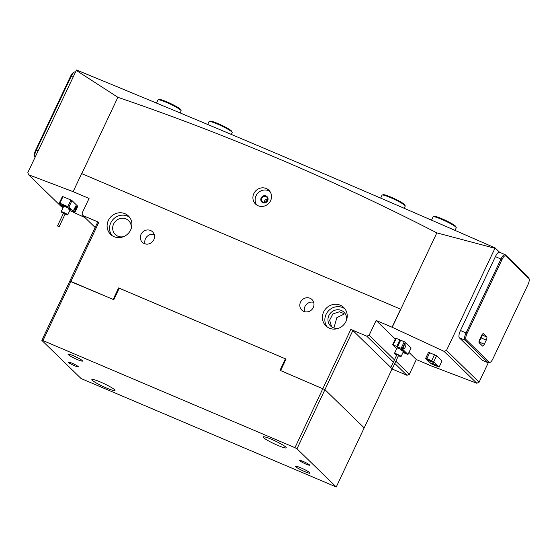 <?xml version="1.0" encoding="UTF-8"?>
<svg xmlns="http://www.w3.org/2000/svg" width="557" height="557" viewBox="0 0 557 557"><rect width="100%" height="100%" fill="white"/><g stroke="black" fill="none" stroke-linecap="round" stroke-linejoin="round"><path stroke-width="0.84" d="M266.037 195.946A3.753 3.523 134.2 0 1 267.715 200.708A3.753 3.523 134.2 0 1 262.848 202.685A3.753 3.523 134.2 0 1 261.17 197.923A3.753 3.523 134.2 0 1 266.037 195.946M263.217 202.316A3.203 3.008 -45.8 0 0 266.81 197.15A3.203 3.008 -45.8 0 0 262.062 197.777A3.203 3.008 -45.8 0 0 263.217 202.316M266.288 188.524A9.601 9.03 134.2 0 1 268.906 190.257A9.601 9.03 134.2 0 1 269.748 202.149A9.601 9.03 134.2 0 1 258.135 205.763A9.601 9.03 134.2 0 1 255.51 204.022A9.601 9.03 134.2 0 1 254.674 192.137A9.601 9.03 134.2 0 1 266.288 188.524M256.728 205.011A9.601 9.03 134.2 0 1 257.411 193.648A9.601 9.03 134.2 0 1 268.516 190.696A9.601 9.03 134.2 0 1 269.922 191.448M303.802 311.398A7.318 6.879 -45.8 0 0 312.644 308.641A7.318 6.879 -45.8 0 0 312.004 299.589A7.318 6.879 -45.8 0 0 310.012 298.26A7.318 6.879 -45.8 0 0 301.163 301.017A7.318 6.879 -45.8 0 0 301.803 310.075A7.318 6.879 -45.8 0 0 303.802 311.398M144.319 243.618A7.318 6.879 -45.8 0 0 153.161 240.861A7.318 6.879 -45.8 0 0 152.527 231.809A7.318 6.879 -45.8 0 0 150.529 230.48A7.318 6.879 -45.8 0 0 141.68 233.237A7.318 6.879 -45.8 0 0 142.32 242.295A7.318 6.879 -45.8 0 0 144.319 243.618M114.081 236.683A12.804 12.038 -45.8 0 0 129.558 231.858A12.804 12.038 -45.8 0 0 128.444 216.012A12.804 12.038 -45.8 0 0 124.949 213.693A12.804 12.038 -45.8 0 0 109.464 218.518A12.804 12.038 -45.8 0 0 110.585 234.365A12.804 12.038 -45.8 0 0 114.081 236.683M129.579 217.3A12.804 12.038 -45.8 0 0 127.407 216.081A12.804 12.038 -45.8 0 0 112.465 220.175A12.804 12.038 -45.8 0 0 111.901 235.465M329.382 328.184A12.804 12.038 -45.8 0 0 344.86 323.359A12.804 12.038 -45.8 0 0 343.746 307.513A12.804 12.038 -45.8 0 0 340.25 305.194A12.804 12.038 -45.8 0 0 324.766 310.019A12.804 12.038 -45.8 0 0 325.887 325.866A12.804 12.038 -45.8 0 0 329.382 328.184M344.88 308.801A12.804 12.038 -45.8 0 0 342.701 307.582A12.804 12.038 -45.8 0 0 327.767 311.676A12.804 12.038 -45.8 0 0 327.203 326.966M333.915 327.976L336.853 317.657L344.122 314.085L343.892 313.57L339.422 311.767L332.842 313.953L329.633 320.191L331.631 326.841M338.983 328.129A9.601 9.03 134.2 0 1 333.19 327.704A9.601 9.03 134.2 0 1 330.573 325.963A9.601 9.03 134.2 0 1 329.73 314.078A9.601 9.03 134.2 0 1 341.344 310.458A9.601 9.03 134.2 0 1 343.968 312.199A9.601 9.03 134.2 0 1 346.357 320.547M123.682 236.628A9.601 9.03 134.2 0 1 117.896 236.203A9.601 9.03 134.2 0 1 115.271 234.462A9.601 9.03 134.2 0 1 114.436 222.577A9.601 9.03 134.2 0 1 126.042 218.957A9.601 9.03 134.2 0 1 128.667 220.697A9.601 9.03 134.2 0 1 131.055 229.045M265.675 202.282A1.922 1.803 134.2 0 1 267.437 200.471M113.155 299.408L69.75 281.201L70.92 281.466L42.973 340.592L41.824 340.348L81.078 378.544L336.247 486.992L296.992 448.796L294.952 447.682L350.826 329.41L352.866 330.524L324.919 389.649L280.617 370.579L286.047 359.077L118.592 287.913L113.182 299.429M41.824 340.348L97.698 222.076L98.847 222.32L82.896 215.545L95.15 227.465M82.896 215.545L82.074 213.22L89.064 198.438L73.113 191.664L28.553 174.738L27.85 172.531L76.497 70.008A2619.717 305.647 25.3 0 1 495.131 247.928L499.601 252.279M395.289 339.088L376.128 320.442L392.079 327.224L443.999 351.307L446.491 350.457L495.131 247.928M446.491 350.457L479.09 382.179L488.231 362.837M81.788 173.659L117.882 97.308C227.326 134.669 333.65 179.855 436.848 232.868L392.191 327.335M494.797 248.262L436.848 232.868M117.882 97.308L76.156 70.335M28.553 174.738L61.388 206.689L63.15 207.503M74.596 212.802L85.054 217.641M479.09 382.179L476.834 383.258L443.999 351.307M432.295 366.276L476.834 383.258M393.388 362.092L366.771 336.191L350.826 329.41M366.771 336.191L369.145 335.223L394.453 359.85M376.128 320.442L369.145 335.223M392.079 327.224L400.615 309.156L81.656 173.596L73.113 191.664M98.847 222.32L70.892 281.445M432.274 366.332L416.323 359.557L408.97 352.4M395.839 361.201L409.339 374.339L406.965 375.3L392.065 368.971M416.323 359.557L409.339 374.339M406.965 375.3L394.774 363.442M364.187 427.887L392.163 368.769L391.627 368.24M390.847 367.481L352.866 330.524M336.247 486.992L364.194 427.867L324.919 389.649M154.205 234.546A7.318 6.879 -45.8 0 0 146.957 236.6A7.318 6.879 -45.8 0 0 145.105 243.896M313.688 302.326A7.318 6.879 -45.8 0 0 306.441 304.38A7.318 6.879 -45.8 0 0 304.588 311.676M267.673 199.037A3.203 3.008 -45.8 0 0 264.248 202.553M118.592 287.913L119.017 288.324M391.606 368.233L390.736 367.704L391.606 368.233M392.393 368.483L398.603 355.345L397.733 354.816L396.946 354.565L390.736 367.704M396.772 354.941A3.655 0.425 25.3 0 1 394.467 353.396A3.655 0.425 25.3 0 1 397.607 354.405A3.655 0.425 25.3 0 1 401.082 356.522A3.655 0.425 25.3 0 1 398.422 355.721M58.13 226.497L59.077 226.824L58.13 226.497M59.077 226.824L65.287 213.686L64.577 213.234L63.63 212.906L57.42 226.045M63.456 213.282A3.655 0.425 25.3 0 1 61.152 211.737A3.655 0.425 25.3 0 1 64.939 213.053A3.655 0.425 25.3 0 1 67.766 214.863A3.655 0.425 25.3 0 1 65.106 214.062M433.562 363.902A3.433 0.397 -154.7 0 0 431.299 363.255A3.433 0.397 -154.7 0 0 435.233 365.538A3.433 0.397 -154.7 0 0 437.496 366.186A3.433 0.397 -154.7 0 0 433.562 363.902M429.544 359.996A3.433 0.397 -154.7 0 0 427.282 359.342A3.433 0.397 -154.7 0 0 431.215 361.625A3.433 0.397 -154.7 0 0 433.478 362.273A3.433 0.397 -154.7 0 0 429.544 359.996M428.632 352.303L436.604 355.693L441.966 360.908L439.111 367.167L441.966 360.908M429.781 352.546L426.871 358.708L431.654 360.741L434.564 354.579M436.604 355.693L433.694 361.855L439.055 367.07M439.111 367.167L431.083 363.679L425.722 358.464L426.871 358.708M433.694 361.855L431.654 360.741M490.174 362.322L489.13 362.809A6.399 2.047 -67 0 1 488.35 362.886A6.399 2.047 -67 0 1 488.134 362.739L464.914 340.146A6.399 2.047 -67 0 1 466.063 332.877L501.001 258.97A6.399 2.047 -67 0 1 505.067 254.598A6.399 2.047 -67 0 1 505.283 254.744L528.502 277.337A6.399 2.047 -67 0 1 528.781 277.811L529.15 278.904A5.486 1.755 113 0 0 528.913 278.5L505.693 255.907A5.486 1.755 113 0 0 502.024 259.527L467.086 333.434A5.486 1.755 113 0 0 466.098 339.666L489.318 362.259A5.486 1.755 113 0 0 490.174 362.322A5.486 1.755 113 0 0 492.987 358.638L527.925 284.731A5.486 1.755 113 0 0 529.15 278.904M488.35 362.886L482.766 360.511A6.399 2.047 -67 0 1 482.55 360.372L459.33 337.772A6.399 2.047 -67 0 1 460.486 330.503L495.417 256.596A6.399 2.047 -67 0 1 499.49 252.23L505.067 254.598M486.261 340.104L484.325 344.212A2.743 0.877 -67 0 1 482.578 346.085A2.743 0.877 -67 0 1 482.487 346.022L479.138 342.764A2.743 0.877 -67 0 1 479.633 339.645L481.575 335.544A2.743 0.877 -67 0 1 483.316 333.671A2.743 0.877 -67 0 1 483.406 333.727L486.755 336.992A2.743 0.877 -67 0 1 486.261 340.104L481.081 337.904L479.138 342.005A2.743 0.877 -67 0 1 478.971 342.339M481.742 335.21A2.743 0.877 -67 0 1 481.081 337.904M75.383 71.985L75.265 71.937A6.399 2.047 113 0 0 74.478 72.006A6.399 2.047 113 0 0 71.199 76.302L36.261 150.209A6.399 2.047 113 0 0 34.833 157.004A6.399 2.047 113 0 0 35.014 157.373M34.833 157.004L34.464 155.911A5.486 1.755 -67 0 1 35.69 150.091L70.621 76.184A5.486 1.755 -67 0 1 73.44 72.501L74.478 72.006M158.139 99.814L159.107 99.48A12.073 1.406 25.3 0 1 169.328 102.941A12.073 1.406 25.3 0 1 180.398 109.228A12.073 1.406 25.3 0 1 180.781 109.729L181.129 110.683A12.804 1.497 -154.7 0 0 180.726 110.154A12.804 1.497 -154.7 0 0 168.98 103.491A12.804 1.497 -154.7 0 0 158.139 99.814A12.804 1.497 -154.7 0 0 157.986 99.94L156.503 103.08M180.162 112.953L181.136 110.878A12.804 1.497 -154.7 0 0 181.129 110.683M382.213 195.047L383.174 194.706A12.073 1.406 25.3 0 1 393.326 198.146A12.073 1.406 25.3 0 1 404.431 204.419A12.073 1.406 25.3 0 1 404.855 204.955L405.204 205.916A12.804 1.497 -154.7 0 0 404.758 205.345A12.804 1.497 -154.7 0 0 392.977 198.689A12.804 1.497 -154.7 0 0 382.213 195.047A12.804 1.497 -154.7 0 0 382.06 195.166L380.661 198.118M404.18 208.283L405.211 206.111A12.804 1.497 -154.7 0 0 405.204 205.916M456.218 227.841A12.804 1.497 -154.7 0 0 456.246 227.799A12.804 1.497 -154.7 0 0 456.26 227.757A12.804 1.497 -154.7 0 0 456.239 227.604A12.804 1.497 -154.7 0 0 445.308 220.976A12.804 1.497 -154.7 0 0 433.249 216.736A12.804 1.497 -154.7 0 0 433.095 216.854A12.804 1.497 -154.7 0 0 433.074 216.903M433.249 216.736L434.209 216.401A12.073 1.406 25.3 0 1 445.579 220.398A12.073 1.406 25.3 0 1 455.891 226.643L456.239 227.604M209.174 121.503L210.142 121.168A12.073 1.406 25.3 0 1 220.356 124.636A12.073 1.406 25.3 0 1 231.434 130.916A12.073 1.406 25.3 0 1 231.816 131.417L232.165 132.371A12.804 1.497 -154.7 0 0 231.761 131.842A12.804 1.497 -154.7 0 0 220.015 125.179A12.804 1.497 -154.7 0 0 209.174 121.503A12.804 1.497 -154.7 0 0 209.021 121.628L207.67 124.476M231.301 134.418L232.172 132.573A12.804 1.497 -154.7 0 0 232.165 132.371M65.81 206.821A3.433 0.397 -154.7 0 0 68.072 207.469A3.433 0.397 -154.7 0 0 64.132 205.192A3.433 0.397 -154.7 0 0 61.869 204.537A3.433 0.397 -154.7 0 0 65.81 206.821M68.267 208.993A3.655 0.425 -154.7 0 0 70.286 209.523A3.655 0.425 -154.7 0 0 66.088 207.093A3.655 0.425 -154.7 0 0 63.672 206.396L61.152 211.737M69.827 210.504L74.666 212.816L77.771 206.25L71.971 200.597L68.866 207.169L67.843 206.612L70.948 200.04L62.976 196.656L59.871 203.221L59.293 203.103L63.359 207.058M67.843 206.612L59.871 203.221M59.293 203.103L62.398 196.53L62.976 196.656M76.887 206.821L75.919 205.888L73.935 209.467L73.775 210.504L74.742 211.437L76.72 207.858L76.588 206.696M74.666 212.816L68.866 207.169M70.948 200.04L71.971 200.597M405.788 343.947A2.743 0.877 113 0 0 405.698 343.885A2.743 0.877 113 0 0 403.888 345.911A2.743 0.877 113 0 0 403.463 348.877A2.743 0.877 113 0 0 403.553 348.94A2.743 0.877 113 0 0 405.364 346.914A2.743 0.877 113 0 0 405.788 343.947M403.052 352.351A3.433 0.397 -154.7 0 0 403.143 352.393A3.433 0.397 -154.7 0 0 405.405 353.041A3.433 0.397 -154.7 0 0 403.379 351.662M401.193 350.485A3.655 0.425 -154.7 0 0 403.602 351.182A3.655 0.425 -154.7 0 0 399.808 348.926L397.573 346.746L400.678 340.181L405.287 342.256L402.182 348.828L397.573 346.746M401.158 348.271L404.264 341.706M402.996 352.477L407.989 354.475L402.182 348.828M407.989 354.475L411.094 347.909L405.287 342.256M392.608 344.762L395.714 338.19L399.877 339.84L396.772 346.405L392.608 344.762L396.675 348.717M396.292 338.315L393.186 344.88M396.772 346.405L399.014 348.585A3.655 0.425 -154.7 0 0 396.988 348.055L394.467 353.396M399.877 339.84L400.532 340.48M74.903 208.29A1.42 0.453 -67 0 1 75.627 207.343A1.42 0.453 -67 0 1 75.592 208.966A1.42 0.453 -67 0 1 74.582 209.801A1.42 0.453 -67 0 1 74.903 208.29M74.554 209.578A1.142 0.369 113 0 0 74.561 209.578A1.142 0.369 113 0 0 75.286 208.798A1.142 0.369 113 0 0 75.46 207.476A1.142 0.369 113 0 0 75.446 207.476M73.712 210.344L74.68 211.305L76.581 207.886L76.741 206.849L75.696 205.972M364.194 427.867L324.94 389.67L279.997 370.328L285.435 358.833L285.992 359.195M309.441 464.844A5.486 0.641 -154.7 0 0 304.115 461.857A5.486 0.641 -154.7 0 0 299.694 460.465A5.486 0.641 -154.7 0 0 299.875 460.778A5.486 0.641 -154.7 0 0 305.201 463.765A5.486 0.641 -154.7 0 0 309.622 465.158A5.486 0.641 -154.7 0 0 309.441 464.844M78.196 366.562A5.486 0.641 -154.7 0 0 72.87 363.575A5.486 0.641 -154.7 0 0 68.448 362.189A5.486 0.641 -154.7 0 0 68.622 362.496A5.486 0.641 -154.7 0 0 73.949 365.483A5.486 0.641 -154.7 0 0 78.37 366.875A5.486 0.641 -154.7 0 0 78.196 366.562M114.589 389.74A12.804 1.497 -154.7 0 0 102.168 382.77A12.804 1.497 -154.7 0 0 91.849 379.526A12.804 1.497 -154.7 0 0 92.26 380.25A12.804 1.497 -154.7 0 0 104.688 387.226A12.804 1.497 -154.7 0 0 115 390.471A12.804 1.497 -154.7 0 0 114.589 389.74M285.804 447.09A12.804 1.497 -154.7 0 0 273.383 440.121A12.804 1.497 -154.7 0 0 263.064 436.876A12.804 1.497 -154.7 0 0 263.482 437.6A12.804 1.497 -154.7 0 0 275.903 444.57A12.804 1.497 -154.7 0 0 286.221 447.814A12.804 1.497 -154.7 0 0 285.804 447.09M82.269 360.588A8 0.933 -154.7 0 0 74.506 356.229A8 0.933 -154.7 0 0 68.058 354.203A8 0.933 -154.7 0 0 68.316 354.656A8 0.933 -154.7 0 0 76.079 359.014A8 0.933 -154.7 0 0 82.527 361.04A8 0.933 -154.7 0 0 82.269 360.588M309.755 472.684A8 0.933 -154.7 0 0 301.991 468.333A8 0.933 -154.7 0 0 295.544 466.3A8 0.933 -154.7 0 0 295.802 466.759A8 0.933 -154.7 0 0 303.565 471.111A8 0.933 -154.7 0 0 310.012 473.144A8 0.933 -154.7 0 0 309.755 472.684M113.558 299.589L119.254 288.206L113.816 299.701L70.92 281.466M324.94 389.67L296.992 448.796M119.254 288.206L285.435 358.833M294.952 447.682L42.973 340.592M285.852 359.495L280.533 370.551M285.79 359.439L285.532 358.889M495.417 256.596L502.024 259.527M482.55 360.372L488.134 362.739L489.318 362.259M459.33 337.772L464.914 340.146L466.098 339.666M460.486 330.503L467.086 333.434M528.913 278.5L528.502 277.337M505.693 255.907L505.283 254.744M484.325 344.212L479.138 342.005M486.755 336.992L481.902 334.924M72.981 77.061L70.621 76.184M38.043 150.968L35.69 150.091M403.602 351.182L401.082 356.522M70.286 209.523L67.766 214.863M428.577 352.198L425.666 358.36M455.027 230.382L456.246 227.799M431.536 220.154L433.095 216.854"/></g></svg>
